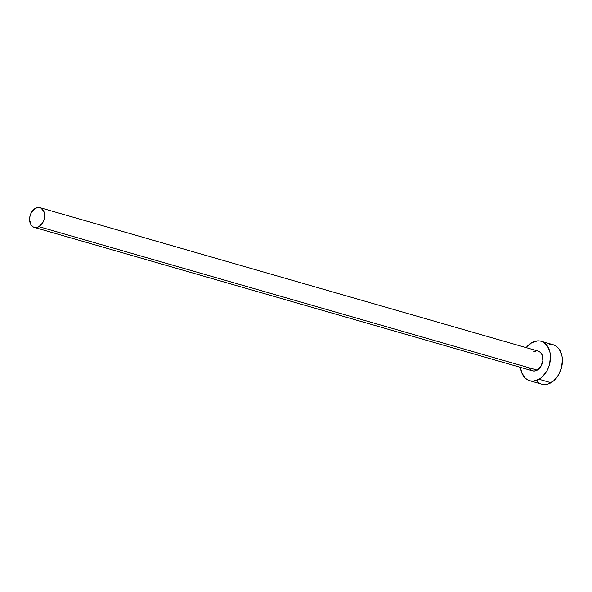 <?xml version="1.0" encoding="UTF-8"?>
<svg xmlns="http://www.w3.org/2000/svg" width="592" height="592" viewBox="0 0 592 592"><rect width="100%" height="100%" fill="white"/><g stroke="black" fill="none" stroke-linecap="round" stroke-linejoin="round"><path stroke-width="0.89" d="M537.936 351.041L540.459 352.403L542.205 355.074L542.849 360.595L540.977 366.248L537.225 370.126A10.264 7.259 -73.9 0 0 542.908 359.825A10.264 7.259 -73.9 0 0 538.239 351.115L39.96 207.651A10.264 7.259 106.1 0 1 44.637 216.361A10.264 7.259 106.1 0 1 38.954 226.662L537.225 370.126L534.287 371.043L532.534 370.844A10.264 7.259 -73.9 0 0 537.225 370.126L38.954 226.662A10.264 7.259 106.1 0 1 34.284 227.38A10.264 7.259 106.1 0 1 29.607 218.67A10.264 7.259 106.1 0 1 35.298 208.369A10.264 7.259 106.1 0 1 39.96 207.651M529.714 380.715L541.673 384.156A20.535 14.519 -73.9 0 0 551.011 382.721A20.535 14.519 -73.9 0 0 562.378 362.112A20.535 14.519 -73.9 0 0 553.032 344.692L541.073 341.251A20.535 14.519 106.1 0 1 550.419 358.671A20.535 14.519 106.1 0 1 539.053 379.28L551.011 382.721L539.053 379.28A20.535 14.519 106.1 0 1 529.714 380.715A20.535 14.519 106.1 0 1 520.472 367.366L521.774 372.797L525.274 378.14L527.65 379.864L530.314 380.863L533.177 381.1L539.053 379.28L541.835 377.282L546.557 371.517L548.31 367.972L549.576 364.154L550.442 356.303L550.012 352.573L547.496 346.209L543.145 342.095L540.474 341.096L537.61 340.859L531.742 342.687A20.535 14.519 106.1 0 1 541.073 341.251M526.155 347.637A20.535 14.519 106.1 0 1 531.742 342.687L526.155 347.637M530.336 369.563L529.344 368.365M533.57 351.833L536.5 350.923M542.272 384.312L545.136 384.548L548.088 384.008L553.794 380.73L558.515 374.965L561.534 367.595L562.4 359.744L561.971 356.014L559.455 349.65L557.472 347.267L555.104 345.543L552.432 344.544L549.568 344.307M537.233 381.581L539.608 383.305M35.298 208.369L31.546 212.247L30.029 215.932L29.6 219.854L31.073 224.901L33.248 226.958L36.016 227.572L38.954 226.662L42.705 222.784L44.215 219.099L44.644 215.177L43.934 211.603L40.996 208.073L38.228 207.452L35.298 208.369M532.556 370.844L34.284 227.38"/></g></svg>
